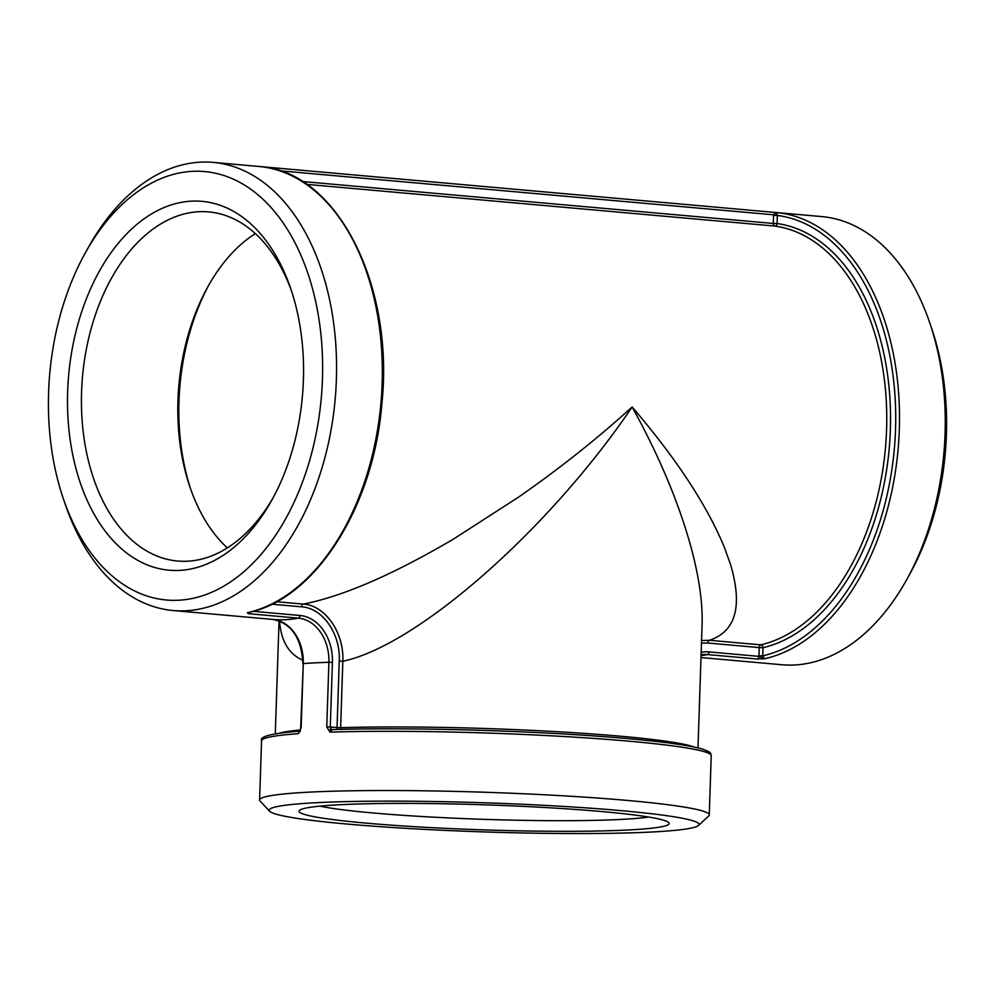 <?xml version="1.0" encoding="UTF-8"?>
<svg xmlns="http://www.w3.org/2000/svg" width="995" height="995" viewBox="0 0 995 995"><rect width="100%" height="100%" fill="white"/><g stroke="black" fill="none" stroke-linecap="round" stroke-linejoin="round"><path stroke-width="1.49" d="M279.533 621.004C281.025 640.979 288.799 654.063 302.828 660.245M701.463 643.143L707.88 643.031A2.699 1.716 95.1 0 1 709.485 640.282C735.939 631.377 742.904 605.955 730.38 564.028L724.236 547.001C706.786 504.975 676.078 458.297 632.136 406.967C677.707 489.279 704.05 571.379 702.072 624.972L697.992 747.879M279.794 170.804L777.356 215.144L776.262 212.544L773.6 214.783L773.289 223.452L777.095 223.552A2.699 2.089 -82.2 0 1 774.719 226.052A211.462 134.026 95.1 0 1 886.57 429.629A211.462 134.026 95.1 0 1 760.827 644.847L709.485 640.282L701.55 640.581M271.834 604.189L301.684 606.851C322.716 608.007 340.75 633.989 339.245 661.14L342.827 661.252C417.228 645.618 548.805 529.974 632.136 406.967C602.684 433.745 570.757 459.59 536.355 484.528L518.83 496.965L453.073 539.327C392.689 574.774 342.765 596.366 303.301 604.102L276.61 601.726M339.245 661.14L337.044 727.581L340.626 727.693L342.827 661.252C344.245 632.708 325.265 605.358 303.301 604.102A2.699 1.716 95.1 0 0 301.684 606.851M248.016 612.634L247.357 612.709L248.439 613.704A2.612 1.654 -84.9 0 0 249.82 612.223M248.439 613.704L298.376 618.156A41.392 31.89 -92.8 0 1 328.897 662.272L326.758 726.91L330.278 727.009L332.417 662.371A43.991 33.892 87.2 0 0 299.98 615.482L253.24 611.328M326.758 726.91L329.992 732.146L330.763 727.022A2.699 1.716 -84.9 0 0 332.243 729.621M269.62 811.223L260.081 801.074A224.969 15.236 1.9 0 1 259.595 800.017A224.969 15.236 1.9 0 1 311.112 792.045A224.969 15.236 1.9 0 1 560.77 795.664A224.969 15.236 1.9 0 1 709.273 814.942A224.969 15.236 1.9 0 1 708.714 815.962L698.527 825.452A215.069 14.564 1.9 0 1 483.62 831.907A215.069 14.564 1.9 0 1 269.62 811.223A215.069 14.564 1.9 0 1 318.412 802.592A215.069 14.564 1.9 0 1 563.916 806.447A215.069 14.564 1.9 0 1 698.527 825.452M299.296 731.698L300.677 728.253L299.507 731.499M63.332 498.669L65.334 504.54A224.969 142.583 -84.9 0 0 173.192 610.544A224.969 142.583 -84.9 0 0 335.178 399.119A224.969 142.583 -84.9 0 0 213.104 162.384A224.969 142.583 -84.9 0 0 200.592 162.148A224.969 142.583 -84.9 0 0 88.207 247.668L85.197 253.091A215.069 136.315 -84.9 0 0 63.332 498.669A215.069 136.315 -84.9 0 0 225.591 585.06A215.069 136.315 -84.9 0 0 321.609 341.994A215.069 136.315 -84.9 0 0 192.644 171.327A215.069 136.315 -84.9 0 0 85.197 253.091M700.99 657.546L781.896 664.747A224.969 142.583 -84.9 0 0 906.793 579.476A224.969 142.583 -84.9 0 0 929.666 322.604A224.969 142.583 -84.9 0 0 821.808 216.599L213.104 162.384M701.052 655.556A224.969 142.583 -84.9 0 0 707.42 654.573L757.357 659.026L764.546 658.765L758.961 656.364L709.012 651.912A43.991 33.892 87.2 0 0 701.164 652.397M757.357 659.026A2.612 1.654 -84.9 0 0 758.961 656.364L758.949 655.73L762.755 655.829L763.016 647.695L759.222 647.596L758.949 655.73M259.086 166.488L259.098 166.488C336.546 170.68 394.667 284.732 381.844 404.045C373.585 507.288 314.83 599.575 247.854 612.671L247.357 612.709A224.969 142.583 95.1 0 0 382.204 381.085A224.969 142.583 95.1 0 0 259.073 166.488L776.262 212.544A224.969 142.583 -84.9 0 1 899.393 427.141A224.969 142.583 -84.9 0 1 764.546 658.765L762.755 655.829A222.258 140.88 95.1 0 0 895.525 429.479A222.258 140.88 95.1 0 0 777.356 215.43L777.356 215.144M773.563 215.318L777.356 215.43L777.095 223.552A214.161 135.743 -84.9 0 1 890.363 429.728A214.161 135.743 -84.9 0 1 763.016 647.695A2.699 2.04 -103.1 0 0 760.827 644.847A2.699 1.716 -84.9 0 0 759.222 647.596L707.88 643.031M302.38 181.513L773.289 223.452A2.699 1.716 -84.9 0 0 774.719 226.052L306.696 184.374M340.116 729.397A2.699 1.866 88.2 0 0 340.626 727.693A211.462 14.328 -178.1 0 1 550.894 731.35A211.462 14.328 -178.1 0 1 694.124 747.021M330.763 727.022L337.044 727.581A2.699 1.716 -84.9 0 0 337.492 729.459M300.303 731.201L298.289 733.701A224.969 15.236 1.9 0 0 261.561 740.802C259.235 736.449 272.07 733.253 300.067 731.201M329.992 732.146L332.168 729.621C406.283 727.034 533.656 730.653 617.273 737.705C659.163 741.175 687.284 744.894 701.649 748.837C713.116 752.867 710.032 753.078 711.238 755.715A224.969 15.236 1.9 0 0 574.339 737.133A224.969 15.236 1.9 0 0 329.992 732.146M273.401 497.251A175.257 111.079 95.1 0 1 187.358 561.217A175.257 111.079 95.1 0 1 177.607 561.031A175.257 111.079 95.1 0 1 82.51 376.607A175.257 111.079 95.1 0 1 208.701 211.898A175.257 111.079 95.1 0 1 291.722 291.597M179.398 570.409A185.157 117.348 -84.9 0 0 271.896 500.025A185.157 117.348 -84.9 0 0 290.727 288.612A185.157 117.348 -84.9 0 0 151.029 214.224A185.157 117.348 -84.9 0 0 68.369 423.484A185.157 117.348 -84.9 0 0 179.398 570.409M255.329 233.614A175.257 111.079 -84.9 0 0 207.768 286.921A175.257 111.079 -84.9 0 0 189.945 487.028A175.257 111.079 -84.9 0 0 227.333 547.897M648.628 817.044A175.257 11.865 1.9 0 1 619.45 819.507A175.257 11.865 1.9 0 1 454.852 818.213A175.257 11.865 1.9 0 1 319.967 806.137M626.75 830.054A185.157 12.537 -178.1 0 0 668.764 822.629A185.157 12.537 -178.1 0 0 484.515 804.818A185.157 12.537 -178.1 0 0 299.507 810.378A185.157 12.537 -178.1 0 0 415.4 826.733A185.157 12.537 -178.1 0 0 626.75 830.054M906.793 579.476L909.803 574.04A215.069 136.315 -84.9 0 0 931.668 328.474L929.666 322.604M190.742 489.341A183.179 116.104 95.1 0 1 208.962 284.781M272.767 619.412A224.969 142.583 95.1 0 0 273.028 619.437A224.969 142.583 95.1 0 0 298.376 618.156A2.612 1.654 -84.9 0 0 299.98 615.482M301.137 728.166L303.288 663.528A224.969 15.236 -178.1 0 1 315.403 662.832A224.969 15.236 -178.1 0 1 328.897 662.272L332.417 662.371M300.677 728.253L303.288 663.528A41.392 31.89 87.2 0 0 272.904 619.425M701.077 654.834A41.392 31.89 -92.8 0 1 707.42 654.573A2.612 1.654 -84.9 0 0 709.012 651.912M300.44 729.944A211.462 14.328 -178.1 0 0 279.209 733.253M708.564 753.252A222.258 15.049 -178.1 0 0 575.806 734.72A222.258 15.049 -178.1 0 0 332.392 729.633M709.273 814.942L711.238 755.715M259.595 800.017L261.561 740.802M273.028 619.437L173.192 610.544M302.828 663.615C301.535 638.044 291.535 623.318 272.829 619.412M275.292 733.862L279.048 620.818"/></g></svg>
